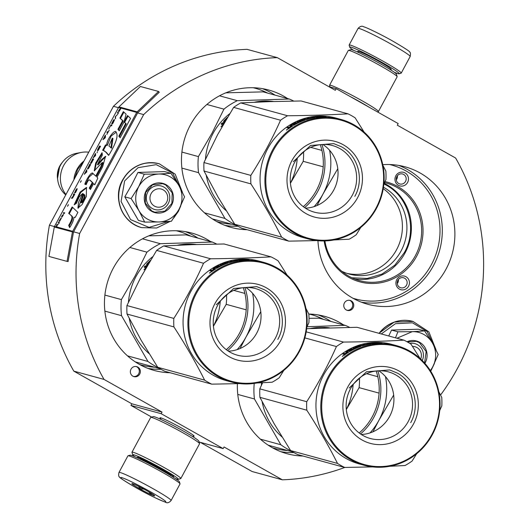 <?xml version="1.0" encoding="UTF-8"?>
<svg xmlns="http://www.w3.org/2000/svg" width="529" height="529" viewBox="0 0 529 529"><rect width="100%" height="100%" fill="white"/><g stroke="black" fill="none" stroke-linecap="round" stroke-linejoin="round"><path stroke-width="0.79" d="M399.243 276.945A7.029 6.745 -74.7 0 1 408.573 286.222A7.029 6.745 -74.7 0 1 396.856 286.599A7.029 6.745 -74.7 0 1 399.243 276.945M399.646 278.38A5.178 4.966 -74.7 0 1 406.517 285.21A5.178 4.966 -74.7 0 1 397.233 283.537A5.178 4.966 -74.7 0 1 399.646 278.38M405.042 172.943A7.029 6.745 -74.7 0 1 407.608 182.432A7.029 6.745 -74.7 0 1 398.39 185.295A7.029 6.745 -74.7 0 1 395.824 175.8A7.029 6.745 -74.7 0 1 405.042 172.943M403.66 174.431A5.178 4.966 -74.7 0 1 399.845 183.973A5.178 4.966 -74.7 0 1 396.618 177.089A5.178 4.966 -74.7 0 1 403.66 174.431M344.796 467.444A211.805 203.182 105.3 0 1 282.36 479.816L252.135 471.531L200.273 442.33M130.947 405.419L161.166 413.698L162.046 412.078L131.82 403.792L130.947 405.419L151.691 417.097M131.82 403.792L73.815 371.133L104.034 379.419L162.046 412.078M67.038 261.386L72.44 231.986A2.222 2.129 -74.7 0 1 72.678 231.305L136.694 112.412A2.222 2.129 -74.7 0 1 137.123 111.844L158.535 91.457L140.403 86.492L118.992 106.878A2.222 2.129 105.3 0 0 118.562 107.447L54.547 226.339A2.222 2.129 105.3 0 0 54.308 227.014L48.906 256.413L67.038 261.386L68.089 261.571L73.485 232.171A1.111 1.065 -74.7 0 1 73.604 231.828L137.626 112.935L143.67 114.595A211.805 203.182 105.3 0 1 277.295 57.635L247.076 49.349A211.805 203.182 105.3 0 0 113.444 106.309L49.428 225.202A211.805 203.182 105.3 0 0 73.815 371.133M328.846 86.657L336.179 88.667L398.178 123.574L397.305 125.201L455.621 158.032A211.805 203.182 105.3 0 1 440.545 395.044M282.36 479.816L224.038 446.979L223.165 448.605L199.083 442.006M161.166 413.698L223.165 448.605M160.618 418.604A19.388 1.276 28.3 0 1 160.062 417.765A19.388 1.276 28.3 0 1 182.333 428.457A19.388 1.276 28.3 0 1 194.13 436.108A19.388 1.276 28.3 0 1 193.125 436.108M73.604 231.828L79.648 233.487A211.805 203.182 105.3 0 0 104.034 379.419M49.428 225.202L54.434 226.577M143.67 114.595L79.648 233.487M113.444 106.309L118.436 107.678M277.295 57.635L335.307 90.294L336.179 88.667M347.057 273.4A46.982 45.071 -74.7 0 0 396.578 249.695A46.982 45.071 105.3 0 0 383.234 188.661M351.196 300.856A5.178 4.966 105.3 0 0 344.148 303.52A5.178 4.966 105.3 0 0 347.374 310.404A5.178 4.966 105.3 0 0 351.196 300.856M137.798 367.08A5.178 4.966 105.3 0 0 130.749 369.738A5.178 4.966 105.3 0 0 133.976 376.628A5.178 4.966 105.3 0 0 137.798 367.08M382.778 164.704A71.217 68.32 -74.7 0 1 405.201 166.847A71.217 68.32 -74.7 0 1 446.046 269.122A71.217 68.32 -74.7 0 1 367.543 304.208A71.217 68.32 -74.7 0 1 317.942 240.715M308.817 314.041A71.217 68.32 -74.7 0 1 324.694 316.362A71.217 68.32 -74.7 0 1 343.506 324.879M303.064 456.044A71.217 68.32 -74.7 0 1 287.042 453.723A71.217 68.32 -74.7 0 1 237.395 383.677M170.173 372.753A71.217 68.32 -74.7 0 1 154.144 370.432A71.217 68.32 -74.7 0 1 113.299 268.15A71.217 68.32 -74.7 0 1 191.802 233.064A71.217 68.32 -74.7 0 1 210.608 241.588M247.175 229.738A71.217 68.32 -74.7 0 1 231.147 227.417A71.217 68.32 -74.7 0 1 190.308 125.135A71.217 68.32 -74.7 0 1 268.805 90.049A71.217 68.32 -74.7 0 1 287.617 98.573M341.741 271.232A46.982 45.071 -74.7 0 0 349.292 274.082A46.982 45.071 -74.7 0 0 401.088 250.931A46.982 45.071 105.3 0 0 383.465 187.22M346.879 310.239A5.178 4.966 105.3 0 0 349.603 300.307M133.48 376.456A5.178 4.966 105.3 0 0 136.204 366.524M354.542 278.942A50.592 48.536 -74.7 0 0 405.088 252.902A50.592 48.536 105.3 0 0 384.226 183.325M324.918 240.94A50.592 48.536 105.3 0 0 359.601 280.648A50.592 48.536 105.3 0 0 415.364 255.719A50.592 48.536 105.3 0 0 386.349 183.06A50.592 48.536 105.3 0 0 384.557 182.611M324.125 240.959A51.703 49.6 105.3 0 0 364.388 282.85A51.703 49.6 105.3 0 0 416.601 256.327A51.703 49.6 105.3 0 0 385.019 181.586M396.281 179.814A5.178 4.966 105.3 0 0 397.391 175.747M398.357 279.537A5.178 4.966 -74.7 0 1 397.246 283.604M383.942 183.947L386.15 185.11C408.838 197.099 417.573 229.427 404.374 252.551L394.813 265.155L381.984 274.088L367.172 278.446L351.891 277.778M171.085 500.527L180.012 483.949A29.598 1.951 -151.7 0 0 180.019 483.804L179.417 481.807A28.116 1.851 -151.7 0 0 162.31 470.717A28.116 1.851 -151.7 0 0 130.008 455.204L128.011 455.8A29.598 1.951 -151.7 0 0 127.892 455.886L118.972 472.463C118.43 475.168 118.602 476.642 119.481 476.894C118.608 477.138 124.17 480.768 136.165 487.784C146.87 493.907 156.558 498.688 165.24 502.127C167.171 503.344 169.121 502.808 171.085 500.527A29.598 1.951 -151.7 0 0 153.086 488.703A29.598 1.951 -151.7 0 0 118.972 472.463M180.019 483.804A29.598 1.951 -151.7 0 0 162.013 472.126A29.598 1.951 -151.7 0 0 128.011 455.8M150.329 491.679C136.733 484.141 127.152 479.426 121.577 477.528C118.582 477.072 123.462 480.504 136.224 487.811C149.826 495.342 159.408 500.064 164.975 501.961C167.977 502.411 163.091 498.986 150.329 491.679M146.804 490.707A12.947 0.853 -151.7 0 0 131.933 483.566A12.947 0.853 -151.7 0 0 139.755 488.776A12.947 0.853 -151.7 0 0 154.68 495.818A12.947 0.853 -151.7 0 0 146.804 490.707M132.607 483.685L133.096 483.856M138.552 486.33L139.854 488.67L144.007 489.166M148.702 491.798L150.897 494.384L151.902 493.722M139.854 488.67L140.562 487.348M150.897 494.384L151.413 493.418M353.696 50.394A28.116 1.851 28.3 0 1 349.709 47.18A28.116 1.851 28.3 0 1 382.123 62.475A28.116 1.851 28.3 0 1 399.117 73.782A28.116 1.851 28.3 0 1 398.026 73.637A28.116 1.851 28.3 0 1 394.237 72.228M349.709 47.18L349.107 45.19A29.598 1.951 28.3 0 1 349.114 45.044A29.598 1.951 28.3 0 1 383.227 61.285A29.598 1.951 28.3 0 1 401.227 73.108A29.598 1.951 28.3 0 1 401.114 73.187L399.117 73.782M134.888 456.765A25.895 1.706 28.3 0 1 132.726 454.841A25.895 1.706 28.3 0 1 162.582 468.925A25.895 1.706 28.3 0 1 178.227 479.34A25.895 1.706 28.3 0 1 177.228 479.208A25.895 1.706 28.3 0 1 175.43 478.593M132.726 454.841L131.972 452.348A27.746 1.832 28.3 0 1 131.972 452.209A27.746 1.832 28.3 0 1 163.957 467.438A27.746 1.832 28.3 0 1 180.832 478.52A27.746 1.832 28.3 0 1 180.726 478.6L178.227 479.34M138.439 458.345A20.532 1.356 28.3 0 1 137.533 457.201A20.532 1.356 28.3 0 1 161.12 468.522A20.532 1.356 28.3 0 1 173.611 476.622A20.532 1.356 28.3 0 1 172.732 476.675A20.532 1.356 28.3 0 1 172.156 476.497M131.972 452.209L150.699 417.434A27.746 1.832 28.3 0 1 150.811 417.355A27.746 1.832 28.3 0 1 182.684 432.656A27.746 1.832 28.3 0 1 199.565 443.606A27.746 1.832 28.3 0 1 199.559 443.738L180.832 478.52M150.811 417.355L153.304 416.614A25.895 1.706 28.3 0 1 183.06 430.897A25.895 1.706 28.3 0 1 198.811 441.113L199.565 443.606M349.768 96.318A25.895 1.706 28.3 0 1 360.17 101.958A25.895 1.706 28.3 0 1 369.097 107.202M330.043 86.987L329.56 85.381A27.746 1.832 28.3 0 1 329.56 85.248A27.746 1.832 28.3 0 1 361.552 100.477A27.746 1.832 28.3 0 1 378.427 111.559A27.746 1.832 28.3 0 1 378.314 111.632L377.435 111.897M329.56 85.248L348.287 50.473A27.746 1.832 28.3 0 1 348.399 50.394A27.746 1.832 28.3 0 1 380.278 65.695A27.746 1.832 28.3 0 1 397.153 76.645A27.746 1.832 28.3 0 1 397.153 76.778L378.427 111.559M348.399 50.394L350.899 49.647A25.895 1.706 28.3 0 1 380.649 63.93A25.895 1.706 28.3 0 1 396.4 74.153L397.153 76.645M412.475 346.409A9.251 8.874 -74.7 0 1 420.694 359.039M151.102 193.634A9.251 8.874 105.3 0 0 154.481 206.118A9.251 8.874 105.3 0 0 166.602 202.356A9.251 8.874 -74.7 0 0 163.23 189.871A9.251 8.874 -74.7 0 0 151.102 193.634M84.005 160.988A25.895 24.843 -74.7 0 0 77.016 169.293A25.895 24.843 105.3 0 0 73.895 179.767M57.522 178.537L59.724 166.126L61.767 163.058A19.401 18.614 -74.7 0 0 59.731 166.126A19.401 18.614 -74.7 0 0 57.522 178.537L57.793 180.422A23.626 22.668 105.3 0 1 60.485 165.306A23.626 22.668 -74.7 0 1 62.964 161.57A23.626 22.668 -74.7 0 1 76.837 153.245L81.545 152.398A25.895 24.843 -74.7 0 0 63.619 165.617A25.895 24.843 105.3 0 0 65.953 194.513M81.545 152.398A25.895 24.843 -74.7 0 1 88.746 152.187M57.793 180.422A23.626 22.668 105.3 0 0 65.484 194.659L65.748 194.89M423.874 334.5A24.05 23.071 105.3 0 0 412.276 331.657L424.622 330.956L432.279 342.759A24.05 23.071 105.3 0 0 423.874 334.5M409.869 343.42A12.207 11.711 -74.7 0 1 414.921 343.632A12.207 11.711 -74.7 0 1 417.467 344.683A12.207 11.711 -74.7 0 1 422.241 360.533M381.297 333.944L395.421 323.695L412.494 322.816L427.141 331.59L434.759 347.262M406.993 341.741A15.169 14.554 -74.7 0 1 419.676 342.303A15.169 14.554 -74.7 0 1 424.886 363.35M424.622 330.956L418.307 329.223L391.586 330.076L388.709 335.981M396.929 338.236L412.276 331.657L397.901 331.809L395.487 337.839M432.279 342.759L432.57 343.255A24.05 23.071 -74.7 0 1 432.788 366.716L432.51 367.225A24.05 23.071 -74.7 0 1 430.302 370.551M391.586 330.076L397.901 331.809M432.57 343.255L438.204 354.496L432.788 366.716M432.51 367.225L430.461 370.796M407.323 341.926L416.31 341.331L419.398 342.6L426.176 351.567L424.569 362.993M170.232 176.865A24.05 23.071 105.3 0 0 158.634 174.028L170.979 173.32L178.637 185.124A24.05 23.071 105.3 0 0 170.232 176.865M163.825 187.048A12.207 11.711 -74.7 0 1 168.883 202.23A12.207 11.711 -74.7 0 1 154.818 209.55A12.207 11.711 -74.7 0 1 152.273 208.499A12.207 11.711 -74.7 0 1 147.207 193.316A12.207 11.711 -74.7 0 1 161.279 185.996A12.207 11.711 -74.7 0 1 163.825 187.048M168.414 221.492L149.046 227.404L130.59 219.614L121.068 201.503L124.619 180.951L138.049 167.68L156.234 164.658L172.566 172.983L181.116 189.627M166.027 184.667A15.169 14.554 -74.7 0 1 171.561 205.153A15.169 14.554 -74.7 0 1 151.678 211.322A15.169 14.554 -74.7 0 1 146.143 190.837A15.169 14.554 -74.7 0 1 166.027 184.667M170.979 173.32L164.658 171.594L137.943 172.441L131.741 184.74L124.804 196.841L138.393 220.381L144.708 222.107L138.929 210.621C134.736 202.766 134.657 194.771 138.704 186.651C143.253 178.815 149.892 174.603 158.634 174.028L144.258 174.173L138.704 186.651L131.119 198.567L124.804 196.841M131.119 198.567L138.929 210.621A24.05 23.071 105.3 0 0 158.799 221.968L159.361 221.955A24.05 23.071 -74.7 0 0 178.862 209.596L179.139 209.081A24.05 23.071 -74.7 0 0 178.921 185.619L178.637 185.124M137.943 172.441L144.258 174.173M178.921 185.619L184.555 196.861L179.139 209.081M178.862 209.596L171.422 221.254L159.361 221.955M158.799 221.968L144.708 222.107M165.756 184.965L172.223 192.887L171.892 203.374L164.922 211.131L154.838 212.235L151.75 210.965L145.283 203.05L145.62 192.563L152.583 184.806L162.667 183.695L165.756 184.965M268.216 445.193A68.439 65.656 105.3 0 0 268.249 445.206L292.835 451.945M260.38 439.149L280.846 444.757A68.439 65.656 105.3 0 0 291.32 451.019M376.165 370.994A55.492 53.237 -74.7 0 1 372.31 416.687A55.492 53.237 -74.7 0 1 359.178 432.973M261.61 382.771A61.966 59.446 105.3 0 0 261.339 385.515M262.159 401.742A61.966 59.446 105.3 0 0 282.023 436.934M310.404 328.516A61.966 59.446 -74.7 0 1 329.468 327.815M346.31 409.572L359.112 387.645L379.088 393.12M309.009 318.339L319.033 318.174L345.153 325.335A68.439 65.656 -74.7 0 1 349.636 327.385M345.153 325.335L307.032 326.75M366.63 373.666L377.799 376.727M353.134 384.609A62.891 60.332 -74.7 0 1 346.303 409.519M359.469 378.043A68.439 65.656 -74.7 0 1 359.112 387.645M254.237 383.426A68.439 65.656 105.3 0 0 254.442 398.978L280.846 444.757M237.766 394.409L254.442 398.978M420 358.404L411.033 344.161A70.291 67.434 105.3 0 0 407.522 342.038A70.291 67.434 -74.7 0 0 403.891 340.14C385.291 341.205 365.155 341.853 343.48 342.071A70.291 67.434 -74.7 0 0 336.424 346.541C328.059 365.354 318.16 383.737 306.721 401.703L259.832 388.848A70.291 67.434 -74.7 0 0 259.911 397.339L306.8 410.193A70.291 67.434 -74.7 0 1 306.721 401.703M337.509 463.424A70.291 67.434 -74.7 0 0 341.02 465.553A70.291 67.434 105.3 0 0 344.65 467.444L297.761 454.59A70.291 67.434 -74.7 0 1 294.131 452.698A70.291 67.434 -74.7 0 1 290.619 450.576L337.509 463.424C328.813 446.106 318.577 428.358 306.8 410.193M259.911 397.339L274.101 423.636L290.619 450.576M363.006 435.512A34.517 33.115 -74.7 0 1 348.697 392.578A34.517 33.115 -74.7 0 1 388.465 371.894A34.517 33.115 -74.7 0 1 395.666 374.856A34.517 33.115 105.3 0 1 409.982 417.791A34.517 33.115 105.3 0 1 370.207 438.475A34.517 33.115 105.3 0 1 363.006 435.512M361.3 434.474A34.517 33.115 105.3 0 0 392.657 408.838A34.517 33.115 105.3 0 0 378.757 370.783M362.061 439.989A39.219 37.619 105.3 0 0 413.473 424.033A39.219 37.619 105.3 0 0 399.164 371.08A39.219 37.619 105.3 0 0 347.758 387.036A39.219 37.619 105.3 0 0 362.061 439.989M351.653 459.324A61.225 58.739 -74.7 0 1 329.309 376.648A61.225 58.739 -74.7 0 1 409.578 351.739A61.225 58.739 105.3 0 1 431.915 434.421A61.225 58.739 105.3 0 1 351.653 459.324M370.029 432.914A62.891 60.332 105.3 0 0 378.916 420.291L393.675 395.024M372.952 431.809L378.916 420.291A62.891 60.332 105.3 0 0 385.469 376.588M344.65 467.444L372.647 466.902M389.82 466.28L405.055 465.52A70.291 67.434 105.3 0 0 412.117 461.043L416.647 453.75M439.731 410.471L441.821 405.882A70.291 67.434 105.3 0 0 441.741 397.391L438.799 391.665M306.668 328.694L357.002 327.286L403.891 340.14M262.629 382.718L259.832 388.848M360.507 433.945A56.788 54.48 105.3 0 0 377.812 370.836M304.856 337.892L336.424 346.541M364.031 465.242L359.198 463.913A61.966 59.446 105.3 0 1 346.264 458.597A61.966 59.446 -74.7 0 1 320.567 381.521A61.966 59.446 -74.7 0 1 391.963 344.392L396.796 345.715A61.966 59.446 -74.7 0 1 409.73 351.038A61.966 59.446 105.3 0 1 435.42 428.113A61.966 59.446 105.3 0 1 364.031 465.242A61.966 59.446 105.3 0 1 351.097 459.919A61.966 59.446 -74.7 0 1 325.408 382.844A61.966 59.446 -74.7 0 1 396.796 345.715M306.198 331.848L343.48 342.071M373.216 343.076L370.531 343.4L371.814 343.751L372.542 343.381A61.966 59.446 -74.7 0 1 379.703 342.997L380.404 342.858A61.966 59.446 -74.7 0 0 373.216 343.076L373.229 343.308M360.652 346.462L361.023 346.237L360.652 346.462A61.966 59.446 -74.7 0 0 349.616 351.626L349.239 351.527A61.966 59.446 -74.7 0 1 351.818 350.066L351.646 349.861A61.966 59.446 -74.7 0 0 349.444 351.084L349.074 350.978A61.966 59.446 -74.7 0 1 351.269 349.755L350.582 349.729A61.966 59.446 -74.7 0 0 347.236 351.653L348.657 352.215A61.966 59.446 -74.7 0 0 345.384 354.404L344.161 354.536M344.187 354.556L344.67 353.974L345.067 354.582L344.591 355.157M344.67 353.974L342.918 354.205A61.966 59.446 -74.7 0 1 344.068 353.385L344.458 353.994L343.876 354.41M345.807 353.901L345.166 354.192L344.782 353.577L346.733 352.757M346.588 352.512L345.88 352.314L346.211 351.957A61.966 59.446 -74.7 0 1 351.17 349.12L351.831 348.909L352.129 349.57L351.474 349.781A61.225 58.739 -74.7 0 0 351.322 349.861M345.88 352.314L346.211 351.957L346.521 352.493M346.614 352.559A61.225 58.739 -74.7 0 1 347.302 352.129M351.831 348.909L353.286 349.305L354.602 348.948M354.093 349.2L353.716 349.094M354.503 348.717L352.896 348.274L354.119 347.718L354.384 348.393L355.27 348.637M354.119 347.718L355.819 348.386M355.726 348.161A61.966 59.446 -74.7 0 1 359.31 346.707L359.383 346.918M355.561 347.56L355.415 347.156L355.052 347.421L356.652 347.5A61.966 59.446 -74.7 0 1 358.94 346.601L359.31 346.707M356.083 347.672A61.225 58.739 -74.7 0 1 356.91 347.341M355.415 347.156A61.966 59.446 -74.7 0 1 360.626 345.272L360.718 345.609M363.76 345.053L363.721 344.862A61.966 59.446 -74.7 0 0 362.028 345.344L362.18 345.92M364.845 345.166L364.289 345.014L364.137 344.3L362.854 344.624L363.721 344.862M369.116 344.194L369.09 344.029A61.966 59.446 -74.7 0 0 365.751 344.736L365.79 344.921M370.842 343.863L369.004 343.328L367.688 343.546L368.554 343.784A61.966 59.446 -74.7 0 0 365.532 344.412L365.903 344.511A61.966 59.446 -74.7 0 1 368.931 343.89L369.09 344.029M369.004 343.328L369.083 343.929M357.313 347.229L356.744 346.872A61.966 59.446 -74.7 0 1 360.269 345.602L362.616 345.814A61.966 59.446 -74.7 0 1 370.439 343.962M360.394 346.065L360.467 346.31A61.225 58.739 -74.7 0 0 359.66 346.574M356.797 347.024L356.923 347.388M357.234 347.011A61.966 59.446 -74.7 0 1 359.535 346.151L359.727 346.793M359.535 346.151L361.036 346.277M347.103 351.785L348.069 352.585M362.98 345.483L364.091 344.968A61.966 59.446 -74.7 0 0 362.398 345.444L363.033 345.682M362.398 345.444L362.504 345.847M345.867 353.696A61.966 59.446 -74.7 0 1 347.335 352.717L346.958 352.612A61.966 59.446 -74.7 0 0 345.311 353.722L346.026 353.947M345.311 353.722L345.629 354.225M360.97 346.323L360.467 346.31M353.98 348.578L354.384 348.393M352.916 349.788L352.129 349.57M345.166 354.192L344.729 354.066M343.876 355.257L342.316 356.434L343.916 355.316M344.782 353.577L344.068 353.385M360.626 345.272L362.028 345.344M365.751 344.736L364.137 344.3M380.708 342.871L381.998 343.222L379.227 343.189A61.966 59.446 -74.7 0 0 372.105 343.711L372.753 343.387A61.966 59.446 -74.7 0 1 379.921 343.023L380.708 342.871L380.682 343.255M343.09 355.68L342.574 356.083L343.09 355.68M349.166 388.021L366.531 371.768L389.648 369.93L397.312 373.084C413.989 381.898 420.41 405.67 410.709 422.671M212.327 218.887A68.439 65.656 105.3 0 0 212.36 218.9L236.946 225.638M204.492 212.837L224.957 218.451A68.439 65.656 105.3 0 0 235.431 224.713M320.276 144.688A55.492 53.237 -74.7 0 1 316.421 190.38A55.492 53.237 -74.7 0 1 303.289 206.667M229.698 113.715A61.966 59.446 -74.7 0 0 212.962 133.586A61.966 59.446 105.3 0 0 205.45 159.209M206.27 175.436A61.966 59.446 105.3 0 0 226.134 210.628M222.954 124.857L223.284 124.117L222.749 123.641L222.392 124.375M222.749 123.641L221.955 124.262L221.148 124.044A61.966 59.446 105.3 0 1 222.061 122.94L222.59 123.422L221.684 124.513M222.59 123.422L223.959 123.33M222.061 122.94L223.569 122.966M227.549 117.259A61.966 59.446 105.3 0 0 223.787 120.996L223.542 121.472L224.501 121.908M224.256 121.67L223.317 122.728M223.787 120.996L224.296 121.505A61.225 58.739 105.3 0 1 224.818 120.943M226.934 118.278A61.966 59.446 105.3 0 0 224.686 120.533L225.175 121.247M224.594 120.711L225.361 120.923M224.448 122.49A61.966 59.446 105.3 0 0 223.82 123.211L223.827 123.561M223.615 123.369L223.298 123.283A61.966 59.446 105.3 0 1 224.627 121.769L224.832 121.829M223.298 123.283L223.747 123.693M224.058 121.974L224.296 121.505M222.418 124.388L223.509 124.123M222.306 125.307L221.082 126.841L222.292 125.294M254.515 102.209A61.966 59.446 -74.7 0 1 273.579 101.508M290.421 183.259L303.223 161.332L323.199 166.807M225.777 92.84L263.144 91.867L289.264 99.022A68.439 65.656 -74.7 0 1 293.747 101.079M206.885 104.478L223.946 109.153A68.439 65.656 -74.7 0 1 237.309 100.682L219.509 95.802M289.264 99.022L237.309 100.682M310.741 147.353L321.91 150.415M297.245 158.303A62.891 60.332 -74.7 0 1 290.414 183.206M303.58 151.73A68.439 65.656 -74.7 0 1 303.223 161.332M223.946 109.153L212.043 133.11L198.401 156.591A68.439 65.656 105.3 0 0 198.547 172.672L224.957 218.451M181.877 168.096L198.547 172.672M181.903 152.068L198.401 156.591M222.094 125.783L221.221 126.365L222.134 125.816M364.111 132.098L355.144 117.855A70.291 67.434 105.3 0 0 351.633 115.725A70.291 67.434 -74.7 0 0 348.003 113.834C329.402 114.899 309.267 115.54 287.591 115.758A70.291 67.434 -74.7 0 0 280.535 120.235C272.171 139.041 262.272 157.43 250.832 175.397L203.943 162.542A70.291 67.434 -74.7 0 0 204.022 171.032L250.911 183.887A70.291 67.434 -74.7 0 1 250.832 175.397M281.62 237.118A70.291 67.434 -74.7 0 0 285.131 239.24A70.291 67.434 105.3 0 0 288.761 241.138L241.872 228.283A70.291 67.434 -74.7 0 1 238.235 226.386A70.291 67.434 -74.7 0 1 234.731 224.263L281.62 237.118C272.918 219.793 262.682 202.052 250.911 183.887M204.022 171.032L218.213 197.33L234.731 224.263M307.118 209.2A34.517 33.115 -74.7 0 1 292.802 166.265A34.517 33.115 -74.7 0 1 332.576 145.581A34.517 33.115 -74.7 0 1 339.777 148.55A34.517 33.115 105.3 0 1 354.086 191.478A34.517 33.115 105.3 0 1 314.319 212.162A34.517 33.115 105.3 0 1 307.118 209.2M305.412 208.168A34.517 33.115 105.3 0 0 336.768 182.525A34.517 33.115 105.3 0 0 322.869 144.477M306.172 213.676A39.219 37.619 105.3 0 0 357.584 197.727A39.219 37.619 105.3 0 0 343.275 144.774A39.219 37.619 105.3 0 0 291.869 160.723A39.219 37.619 105.3 0 0 306.172 213.676M295.764 233.018A61.225 58.739 -74.7 0 1 273.42 150.342A61.225 58.739 -74.7 0 1 353.689 125.433A61.225 58.739 105.3 0 1 376.026 208.109A61.225 58.739 105.3 0 1 295.764 233.018M314.14 206.601A62.891 60.332 105.3 0 0 323.027 193.984L337.786 168.711M317.063 205.497L323.027 193.984A62.891 60.332 105.3 0 0 329.58 150.276M288.761 241.138L316.759 240.596M333.931 239.968L349.166 239.207A70.291 67.434 105.3 0 0 356.229 234.737L360.758 227.444M383.842 184.158L385.932 179.576A70.291 67.434 105.3 0 0 385.853 171.085L382.91 165.352M203.943 162.542L217.631 134.644L233.639 107.38A70.291 67.434 -74.7 0 1 240.702 102.91L269.744 101.621L301.113 100.979L348.003 113.834M304.618 207.639A56.788 54.48 105.3 0 0 321.923 144.529M233.639 107.38L280.535 120.235M308.142 238.929L303.309 237.607A61.966 59.446 105.3 0 1 290.375 232.284A61.966 59.446 -74.7 0 1 264.679 155.209A61.966 59.446 -74.7 0 1 336.074 118.079L340.907 119.409A61.966 59.446 -74.7 0 1 353.841 124.725A61.966 59.446 105.3 0 1 379.531 201.8A61.966 59.446 105.3 0 1 308.142 238.929A61.966 59.446 105.3 0 1 295.208 233.613A61.966 59.446 -74.7 0 1 269.519 156.538A61.966 59.446 -74.7 0 1 340.907 119.409M240.702 102.91L287.591 115.758M317.327 116.77L314.643 117.088L315.925 117.438L316.653 117.074A61.966 59.446 -74.7 0 1 323.814 116.691L324.515 116.552A61.966 59.446 -74.7 0 0 317.327 116.77L317.34 116.995M304.764 120.149L305.134 119.924L304.764 120.149A61.966 59.446 -74.7 0 0 293.727 125.32L293.35 125.214A61.966 59.446 -74.7 0 1 295.929 123.76L295.751 123.555A61.966 59.446 -74.7 0 0 293.555 124.771L293.185 124.672A61.966 59.446 -74.7 0 1 295.38 123.449L294.693 123.416A61.966 59.446 -74.7 0 0 291.347 125.34L292.768 125.902A61.966 59.446 -74.7 0 0 289.495 128.097L288.272 128.223M288.298 128.249L288.781 127.668L289.178 128.276L288.702 128.845M288.781 127.668L287.029 127.899A61.966 59.446 -74.7 0 1 288.179 127.079L288.57 127.687L287.988 128.104M289.918 127.595L289.277 127.879L288.894 127.271L290.844 126.451M290.699 126.2L289.985 126.008L290.322 125.651A61.966 59.446 -74.7 0 1 295.281 122.814L295.942 122.602L296.24 123.264L295.585 123.475A61.225 58.739 -74.7 0 0 295.433 123.555M289.985 126.008L290.322 125.651L290.633 126.186M290.725 126.252A61.225 58.739 -74.7 0 1 291.413 125.823M295.942 122.602L297.397 122.999L298.713 122.642M298.204 122.887L297.827 122.788M298.614 122.411L297.007 121.968L298.23 121.406L298.495 122.087L299.381 122.325M298.23 121.406L299.93 122.08M299.837 121.849A61.966 59.446 -74.7 0 1 303.421 120.394L303.494 120.612M299.672 121.247L299.526 120.85L299.163 121.108L300.088 121.366L300.763 121.187A61.966 59.446 -74.7 0 1 303.051 120.295L303.421 120.394M300.194 121.366A61.225 58.739 -74.7 0 1 301.021 121.035M299.526 120.85A61.966 59.446 -74.7 0 1 304.737 118.959L304.83 119.296M307.871 118.747L307.832 118.556A61.966 59.446 -74.7 0 0 306.139 119.032L306.291 119.614M308.956 118.86L308.4 118.708L308.248 117.987L306.965 118.317L307.832 118.556M313.228 117.888L313.201 117.716A61.966 59.446 -74.7 0 0 309.862 118.43L309.901 118.615M314.953 117.55L313.115 117.021L311.799 117.24L312.665 117.478A61.966 59.446 -74.7 0 0 309.644 118.099L310.014 118.205A61.966 59.446 -74.7 0 1 313.042 117.577L313.512 117.835M313.115 117.021L313.194 117.617M301.424 120.916L300.856 120.566A61.966 59.446 -74.7 0 1 304.373 119.296L306.727 119.501A61.966 59.446 -74.7 0 1 314.55 117.65M304.506 119.752L304.578 119.997A61.225 58.739 -74.7 0 0 303.772 120.268M300.908 120.711L301.034 121.075M301.345 120.698A61.966 59.446 -74.7 0 1 303.646 119.845L303.838 120.48M303.646 119.845L305.147 119.964M291.214 125.479L292.18 126.272M307.091 119.177L308.202 118.655A61.966 59.446 -74.7 0 0 306.509 119.137L307.144 119.375M306.509 119.137L306.615 119.534M289.978 127.39A61.966 59.446 -74.7 0 1 291.446 126.405L291.069 126.305A61.966 59.446 -74.7 0 0 289.423 127.416L290.137 127.641M289.423 127.416L289.74 127.919M305.074 120.017L304.578 119.997M298.091 122.265L298.495 122.087M297.027 123.482L296.24 123.264M289.277 127.879L288.841 127.76M286.454 130.147L287.988 128.95L286.427 130.127M288.894 127.271L288.179 127.079M304.737 118.959L306.139 119.032M309.862 118.43L308.248 117.987M324.819 116.559L326.109 116.916L323.338 116.883A61.966 59.446 -74.7 0 0 316.216 117.398L316.864 117.074A61.966 59.446 -74.7 0 1 324.032 116.711L324.819 116.559L324.793 116.942M287.201 129.367L286.685 129.77L287.201 129.367M293.278 161.715L310.635 145.462L333.759 143.624L341.423 146.771C358.1 155.592 364.521 179.357 354.82 196.365M135.325 361.902A68.439 65.656 105.3 0 0 135.358 361.915L159.937 368.653M127.489 355.852L147.955 361.466A68.439 65.656 105.3 0 0 158.422 367.728M243.274 287.697A55.492 53.237 -74.7 0 1 239.419 333.396A55.492 53.237 -74.7 0 1 226.28 349.682M152.689 256.73A61.966 59.446 -74.7 0 0 135.96 276.601A61.966 59.446 105.3 0 0 128.448 302.224M129.268 318.451A61.966 59.446 105.3 0 0 149.132 353.643M145.951 267.872L146.282 267.132L145.746 266.656L145.389 267.39M145.746 266.656L144.946 267.277L144.139 267.059A61.966 59.446 105.3 0 1 145.058 265.955L145.587 266.437L144.681 267.522M145.587 266.437L146.95 266.345M145.058 265.955L146.566 265.981M150.54 260.275A61.966 59.446 105.3 0 0 146.778 264.011L146.54 264.487L147.498 264.923M147.247 264.685L146.308 265.743M146.778 264.011L147.287 264.513A61.225 58.739 105.3 0 1 147.816 263.958M149.925 261.293A61.966 59.446 105.3 0 0 147.684 263.548L148.173 264.262M147.591 263.726L148.358 263.938M147.439 265.505A61.966 59.446 105.3 0 0 146.817 266.226L146.817 266.576M146.606 266.385L146.295 266.299A61.966 59.446 105.3 0 1 147.624 264.784L147.829 264.844M146.295 266.299L146.745 266.702M147.049 264.989L147.287 264.513M145.409 267.403L146.507 267.138M145.263 268.289L144.073 269.856L145.303 268.322M177.506 245.225A61.966 59.446 -74.7 0 1 196.57 244.524M213.418 326.274L226.22 304.347L246.19 309.822M148.768 235.855L186.142 234.883L212.255 242.037A68.439 65.656 -74.7 0 1 216.745 244.087M129.876 247.493L146.936 252.168A68.439 65.656 -74.7 0 1 160.307 243.697L142.506 238.817M212.255 242.037L160.307 243.697M233.739 290.368L244.901 293.43M220.236 301.312A62.891 60.332 -74.7 0 1 213.412 326.221M226.571 294.746A68.439 65.656 -74.7 0 1 226.22 304.347M146.936 252.168L135.04 276.125L121.392 299.606A68.439 65.656 105.3 0 0 121.544 315.687L147.955 361.466M104.868 311.112L121.544 315.687M104.901 295.083L121.392 299.606M145.091 268.798L144.219 269.38L145.131 268.831M287.102 275.113L278.135 260.863A70.291 67.434 105.3 0 0 274.63 258.741A70.291 67.434 -74.7 0 0 270.993 256.849C252.399 257.914 232.257 258.555 210.588 258.774A70.291 67.434 -74.7 0 0 203.526 263.25C195.161 282.056 185.262 300.446 173.829 318.412L126.934 305.557A70.291 67.434 -74.7 0 0 127.013 314.047L173.909 326.902A70.291 67.434 -74.7 0 1 173.829 318.412M204.617 380.133A70.291 67.434 -74.7 0 0 208.122 382.255A70.291 67.434 105.3 0 0 211.752 384.153L164.863 371.298A70.291 67.434 -74.7 0 1 161.233 369.401A70.291 67.434 -74.7 0 1 157.721 367.278L204.617 380.133C195.915 362.808 185.679 345.067 173.909 326.902M127.013 314.047L141.21 340.345L157.721 367.278M230.115 352.215A34.517 33.115 -74.7 0 1 215.799 309.28A34.517 33.115 -74.7 0 1 255.567 288.596A34.517 33.115 -74.7 0 1 262.774 291.558A34.517 33.115 105.3 0 1 277.084 334.493A34.517 33.115 105.3 0 1 237.316 355.177A34.517 33.115 105.3 0 1 230.115 352.215M228.402 351.183A34.517 33.115 105.3 0 0 259.765 325.54A34.517 33.115 105.3 0 0 245.866 287.492M229.169 356.691A39.219 37.619 105.3 0 0 280.582 340.742A39.219 37.619 105.3 0 0 266.272 287.783A39.219 37.619 105.3 0 0 214.86 303.739A39.219 37.619 105.3 0 0 229.169 356.691M218.755 376.033A61.225 58.739 -74.7 0 1 196.418 293.357A61.225 58.739 -74.7 0 1 276.687 268.448A61.225 58.739 105.3 0 1 299.024 351.124A61.225 58.739 105.3 0 1 218.755 376.033M237.137 349.616A62.891 60.332 105.3 0 0 246.018 336.999L260.777 311.726M240.06 348.512L246.018 336.999A62.891 60.332 105.3 0 0 252.578 293.291M211.752 384.153L239.749 383.611M256.929 382.983L272.164 382.222A70.291 67.434 105.3 0 0 279.226 377.752L283.749 370.452M306.833 327.173L308.923 322.591A70.291 67.434 105.3 0 0 308.843 314.1L305.907 308.367M126.934 305.557L140.621 277.659L156.637 250.396A70.291 67.434 -74.7 0 1 163.699 245.919L192.741 244.636L224.104 243.995L270.993 256.849M227.615 350.654A56.788 54.48 105.3 0 0 244.914 287.545M156.637 250.396L203.526 263.25M231.133 381.945L226.3 380.622A61.966 59.446 105.3 0 1 213.372 375.299A61.966 59.446 -74.7 0 1 187.676 298.224A61.966 59.446 -74.7 0 1 259.065 261.095L263.905 262.424A61.966 59.446 -74.7 0 1 276.832 267.74A61.966 59.446 105.3 0 1 302.528 344.815A61.966 59.446 105.3 0 1 231.133 381.945A61.966 59.446 105.3 0 1 218.206 376.628A61.966 59.446 -74.7 0 1 192.51 299.553A61.966 59.446 -74.7 0 1 263.905 262.424M163.699 245.919L210.588 258.774M240.318 259.785L237.64 260.103L238.916 260.453L239.644 260.089A61.966 59.446 -74.7 0 1 246.805 259.706L247.506 259.567A61.966 59.446 -74.7 0 0 240.318 259.785L240.331 260.01M227.754 263.164L228.125 262.939L227.754 263.164A61.966 59.446 -74.7 0 0 216.718 268.335L216.348 268.229A61.966 59.446 -74.7 0 1 218.927 266.775L218.748 266.563A61.966 59.446 -74.7 0 0 216.553 267.786L216.176 267.687A61.966 59.446 -74.7 0 1 218.378 266.464L217.69 266.431A61.966 59.446 -74.7 0 0 214.344 268.355L215.759 268.917A61.966 59.446 -74.7 0 0 212.486 271.106L211.263 271.238M211.289 271.265L211.779 270.683L212.169 271.291L211.693 271.86M211.779 270.683L210.02 270.914A61.966 59.446 -74.7 0 1 211.177 270.088L211.567 270.703L210.985 271.113M212.909 270.603L212.274 270.894L211.884 270.286L213.842 269.466M213.69 269.215L212.982 269.023L213.319 268.666A61.966 59.446 -74.7 0 1 218.279 265.829L218.94 265.618L219.237 266.279L218.576 266.49A61.225 58.739 -74.7 0 0 218.424 266.57M212.982 269.023L213.319 268.666L213.63 269.201M213.723 269.261A61.225 58.739 -74.7 0 1 214.404 268.838M218.94 265.618L220.395 266.014L221.711 265.657M221.195 265.902L220.824 265.803M221.611 265.426L219.998 264.983L221.221 264.421L221.492 265.102L222.378 265.34M221.221 264.421L222.927 265.095M222.835 264.864A61.966 59.446 -74.7 0 1 226.419 263.409L226.485 263.627M222.669 264.262L222.517 263.865L222.16 264.123L223.086 264.381L223.76 264.202A61.966 59.446 -74.7 0 1 226.042 263.31L226.419 263.409M223.185 264.381A61.225 58.739 -74.7 0 1 224.012 264.05M222.517 263.865A61.966 59.446 -74.7 0 1 227.734 261.974L227.827 262.311M230.869 261.762L230.823 261.571A61.966 59.446 -74.7 0 0 229.136 262.047L229.282 262.629M231.385 261.723L231.246 261.002L229.956 261.333L230.823 261.571M236.218 260.903L236.198 260.731A61.966 59.446 -74.7 0 0 232.859 261.445L232.892 261.63M237.944 260.566L236.113 260.03L234.797 260.255L235.663 260.493A61.966 59.446 -74.7 0 0 232.634 261.114L233.005 261.22A61.966 59.446 -74.7 0 1 236.033 260.592L236.509 260.843M236.113 260.03L236.185 260.632M224.422 263.931L223.846 263.581A61.966 59.446 -74.7 0 1 227.371 262.311L229.718 262.516A61.966 59.446 -74.7 0 1 237.547 260.665M227.503 262.768L227.569 263.012A61.225 58.739 -74.7 0 0 226.769 263.283M223.899 263.726L224.032 264.09M224.342 263.713A61.966 59.446 -74.7 0 1 226.637 262.86L226.835 263.495M226.637 262.86L228.138 262.979M214.212 268.494L215.177 269.287M230.082 262.192L231.199 261.67A61.966 59.446 -74.7 0 0 229.507 262.153L230.135 262.391M229.507 262.153L229.612 262.549M212.975 270.405A61.966 59.446 -74.7 0 1 214.437 269.42L214.066 269.321A61.966 59.446 -74.7 0 0 212.413 270.431L213.134 270.656M212.413 270.431L212.737 270.934M228.072 263.032L227.569 263.012M231.953 261.875L231.391 261.723M221.089 265.28L221.492 265.102M220.024 266.49L219.237 266.279M212.274 270.894L211.838 270.775M209.444 273.162L210.978 271.966L209.418 273.143M211.884 270.286L211.177 270.088M227.734 261.974L229.136 262.047M232.859 261.445L231.246 261.002M247.81 259.574L249.099 259.931L246.335 259.898A61.966 59.446 -74.7 0 0 239.207 260.413L239.862 260.089A61.966 59.446 -74.7 0 1 247.03 259.726L247.81 259.574L247.79 259.957M210.198 272.382L209.682 272.785L210.198 272.382M216.268 304.73L233.633 288.477L256.75 286.639L264.414 289.786C281.097 298.607 287.518 322.373 277.811 339.38M120.526 107.976L118.119 111.487L119.157 110.601L119.078 111.493L121.081 108.134A2.222 2.129 -74.7 0 1 121.511 107.566L120.506 107.288A2.222 2.129 105.3 0 0 120.07 107.856L120.638 108.042M121.564 107.519L120.744 107.559A1.851 1.772 105.3 0 0 120.427 107.949M120.976 108.101L119.316 110.905L120.652 108.015L136.694 112.412M71.329 215.746C72.718 216.969 71.838 220.17 68.691 225.361L69.636 227.602C72.248 223.615 73.71 220.157 74.007 217.24L75.27 217.353L77.862 212.347L72.142 206.932L68.677 213.366L71.951 216.097C73.346 217.313 72.466 220.52 69.312 225.711L69.927 227.179M74.159 204.816L76.355 203.387L79.218 196.841L82.656 193.521L78.497 202.468L77.942 208.109L82.121 204.551L86.366 196.424L86.452 187.451L80.11 192.093L74.159 204.816M85.506 184.409L89.163 176.944L93.018 173.585C92.072 170.741 86.432 178.809 84.832 184.224L86.227 184.608C87.391 181.421 88.508 179.853 89.593 179.913L92.304 182.505L89.275 188.132L90.419 189.488L93.573 183.642L94.777 184.773L97.819 178.081L96.986 177.301L102.626 166.82L105.529 156.313L101.694 159.586L97.448 164.539L102.375 155.03L102.044 152.696L95.683 163.091L94.261 170.755L102.355 162.456L100.993 166.37L95.775 176.058L92.734 173.373M90.142 180.204L92.925 182.855L89.897 188.483L90.545 189.256M103.71 150.56L105.727 152.048L108.663 155.4C115.97 143.491 118.489 135.821 116.215 132.389C115.454 128.104 106.739 139.193 106.679 145.045L105.502 144.939L102.639 150.269L104.808 151.109M116.215 132.389L115.818 132.144M119.237 130.868L124.037 121.948L126.094 114.191L123.363 111.632L119.904 118.06L122.622 120.638L117.941 129.334L119.237 130.868M130.544 118.37L127.515 115.527L124.057 121.961L125.651 123.508L118.833 136.178L120.129 137.719L130.544 118.37M118.635 112.67L117.63 112.399L117.259 113.08L118.271 113.351L118.635 112.67M117.782 114.264L115.302 116.711L115.335 118.807L115.679 116.294L117.782 114.264M113.378 122.437L114.502 119.62L113.471 120.248L111.883 123.204L112.055 124.163L113.378 122.437M111.54 125.849L111.91 125.168L110.898 124.89L108.703 128.977L110.66 125.604L111.54 125.849M103.32 138.968L102.95 139.649L104.94 138.109L105.43 137.203L105.397 135.107L103.32 138.968L103.618 139.14M97.415 150.256L97.746 150.739L98.123 150.448L100.536 146.288L99.531 146.011L97.574 149.773L97.706 150.725M97.448 151.697L97.052 152.762L97.448 151.697M95.584 155.486L95.551 153.39L93.111 157.933L95.584 155.486M90.664 162.608L90.519 163.481L91.213 163.282L93.626 159.123L92.621 158.845L90.869 162.727M87.728 168.057L87.583 168.93L88.277 168.731L90.69 164.572L89.685 164.294L87.933 168.176M81.241 180.746L80.388 182.34L81.34 180.799M64.703 212.837L63.698 212.559L63.328 213.24L64.34 213.518L64.703 212.837M59.618 220.176L58.924 221.42L59.691 221.234L61.443 217.935L59.975 220.659L61.139 217.855L59.717 220.229M106.785 134.445L109.219 130.16L108.134 131.952L107.235 131.701L106.865 132.382L107.764 132.634L106.785 134.445M84.303 174.286L86.776 171.839L86.749 169.743L84.303 174.286M62.521 215.105L61.496 216.645L62.647 215.792L62.058 217.062L63.526 214.338L62.448 215.733M74.424 192.953L76.573 189.375L76.864 189.845L75.462 192.715L77.26 188.78L75.945 189.851L74.516 193.006M73.359 194.612L73.809 194.738L72.771 196.669L71.402 198.249L72.447 197.363L72.149 198.322L72.625 197.932L74.734 194.209L73.723 193.931L73.359 194.612M68.34 204.71L67.487 206.297L68.433 204.763M58.435 222.325L58.13 222.894L59.142 223.172L59.446 222.603L58.435 222.325L58.481 222.987M56.563 225.07L56.504 227.615A2.222 2.129 -74.7 0 1 56.742 226.941L56.841 225.797L58.329 223.992L56.874 225.414L56.934 224.389L56.801 226.227M68.691 225.361L69.312 225.711M68.677 213.366L71.951 216.097M72.678 207.434L69.299 213.709M82.656 193.521L83.278 193.872L78.279 208.221M86.743 187.65L80.739 192.43L74.992 204.273M100.993 166.37L101.608 166.721L96.397 176.408L95.775 176.058M102.176 153.635L96.371 163.302L94.618 170.854M102.355 162.456L102.976 162.8L101.608 166.721M101.694 159.586L102.315 159.93L98.01 164.856M105.793 156.571L102.315 159.93M93.573 183.642L94.85 184.608M89.275 188.132L89.897 188.483M92.304 182.505L92.925 182.855M104.325 150.91L106.349 152.392L108.782 155.182M105.502 144.939L106.124 145.29L103.34 150.461M106.679 145.045L107.301 145.389L106.124 145.29M116.102 132.323L111.136 135.993L107.301 145.389M117.941 129.334L119.362 130.637M122.622 120.638L123.244 120.989L118.562 129.678M119.904 118.06L123.244 120.989M123.898 112.135L120.519 118.41M118.833 136.178L120.255 137.48M125.651 123.508L126.272 123.859L119.455 136.528M124.057 121.961L126.272 123.859M128.051 116.03L124.672 122.305M117.63 112.399L117.61 113.173M118.595 112.75L117.941 112.571M115.302 116.711L115.633 118.251M111.725 123.68L111.996 124.103M112.174 123.436L112.036 123.852M112.856 121.253L113.814 120.215L114.37 120.433M113.801 119.819L113.92 120.242M114.013 119.614L114.112 119.997M110.898 124.89L110.885 125.664M111.864 125.241L111.209 125.062M105.033 135.788L105.357 136.489M97.865 150.005L97.726 150.428M99.531 146.011L99.512 146.791M100.497 146.368L99.836 146.183M95.187 154.071L95.511 154.772M90.505 163.084L90.796 163.554M90.955 162.839L90.816 163.263M92.621 158.845L92.601 159.619M93.587 159.196L92.925 159.017M87.569 168.539L87.86 169.009M88.019 168.288L87.88 168.711M89.685 164.294L89.665 165.074M90.651 164.651L89.996 164.466M63.698 212.559L63.678 213.339M64.664 212.916L64.009 212.731M59.903 219.601L60.954 218.503M59.235 220.851L59.4 221.287M107.235 131.701L107.215 132.481M108.2 132.058L107.546 131.88M86.379 170.424L86.703 171.125M63.169 215.369L62.832 215.277M76.566 188.979L76.685 189.402M76.771 188.774L76.877 189.151M73.723 193.931L73.71 194.712M74.688 194.288L74.034 194.11M59.4 222.676L58.745 222.497M56.702 227.007L54.547 226.339M83.774 194.328L84.468 194.811M84.362 194.659C85.645 195.611 84.957 198.196 82.306 202.435L81.499 202.792M112.327 138.142L112.948 138.492L111.513 148.173L108.914 145.951L112.327 138.142L110.898 147.829M112.624 123.627L112.075 123.257L112.988 121.293M105.066 136.456L105.099 137.633L103.968 138.499L105.066 136.456L105.397 137.262M98.315 150.196L97.825 149.581L99.287 146.725L100.153 146.996M95.227 154.739L95.253 155.916L94.122 156.782L95.227 154.739L95.551 155.546M91.405 163.031L90.915 162.416L92.383 159.56L93.243 159.831M88.469 168.48L87.979 167.865L89.447 165.008L90.307 165.279M86.419 171.092L86.445 172.269L85.321 173.135L86.419 171.092L86.743 171.899M73.485 232.171L54.308 227.014M137.626 112.935A1.111 1.065 -74.7 0 1 137.838 112.657L159.249 92.264L158.535 91.457M84.382 194.652L83.761 194.302C85.037 195.201 84.356 197.793 81.684 202.085L80.937 202.475L83.846 194.46M114.132 120.301L113.1 122.92M112.981 122.854L112.882 123.257M100.041 146.936L98.791 149.489M98.672 149.429L98.579 149.826M93.13 159.765L91.881 162.324M91.762 162.258L91.669 162.661M90.195 165.22L88.945 167.772M88.826 167.706L88.733 168.11M59.592 220.686L59.989 219.621M60.617 219.013L60.465 219.515M60.392 219.475L59.717 220.719M74.258 194.864L72.539 197.648L73.934 194.771L74.351 194.917M398.82 165.432A71.217 68.32 -74.7 0 1 433.456 265.67A71.217 68.32 -74.7 0 1 361.333 302.171M318.313 314.947A71.217 68.32 -74.7 0 1 330.909 321.427M293.912 452.573A71.217 68.32 -74.7 0 1 280.826 451.687M185.421 231.656A71.217 68.32 -74.7 0 1 198.018 238.136M161.021 369.282A71.217 68.32 -74.7 0 1 147.935 368.389M262.424 88.641A71.217 68.32 -74.7 0 1 275.02 95.121M238.024 226.267A71.217 68.32 -74.7 0 1 224.937 225.374M389.655 164.532A69.365 66.548 -74.7 0 1 431.399 264.659A69.365 66.548 -74.7 0 1 352.995 298.27M309.154 314.047A69.365 66.548 -74.7 0 1 323.556 319.41M287.617 450.516A69.365 66.548 -74.7 0 1 272.488 447.785M176.256 230.756A69.365 66.548 -74.7 0 1 190.658 236.119M154.719 367.225A69.365 66.548 -74.7 0 1 139.596 364.494M253.265 87.741A69.365 66.548 -74.7 0 1 267.667 93.104M231.728 224.21A69.365 66.548 -74.7 0 1 216.599 221.479M140.39 458.041L139.881 458.987A17.576 1.157 28.3 0 1 160.142 468.628A17.576 1.157 28.3 0 1 170.827 475.644L171.336 474.705M389.212 68.949A19.051 1.256 -151.7 0 0 379.657 61.794A19.051 1.256 -151.7 0 0 361.948 52.721A19.051 1.256 -151.7 0 0 359.191 52.788M349.114 45.044L358.034 28.467A29.598 1.951 28.3 0 1 392.154 44.707A29.598 1.951 28.3 0 1 410.154 56.53L401.227 73.108M379.075 333.336A33.109 31.766 -74.7 0 1 412.792 321.374A33.109 31.766 -74.7 0 1 412.885 321.401M379.26 333.389A33.109 31.766 -74.7 0 1 412.97 321.427L394.231 322.082L378.995 333.316M141.726 227.635A33.109 31.766 -74.7 0 1 141.64 227.609A33.109 31.766 -74.7 0 1 122.649 180.052A33.109 31.766 -74.7 0 1 159.143 163.739A33.109 31.766 -74.7 0 1 159.236 163.765M122.827 180.105A33.109 31.766 -74.7 0 1 159.328 163.792L159.143 163.739C143.471 160.552 131.271 165.987 122.556 180.052C112.201 197.8 122.285 223.04 141.64 227.609L141.818 227.655A33.109 31.766 -74.7 0 1 122.827 180.105M351.17 349.12L351.474 349.781M222.769 123.138L223.298 123.621M295.281 122.814L295.585 123.475M145.766 266.153L146.295 266.636M218.279 265.829L218.576 266.49M118.992 106.878L121.359 107.731M56.742 226.941L72.678 231.305M118.562 107.447L120.07 107.856M105.727 152.048L106.349 152.392M121.511 107.566L137.123 111.844L137.838 112.657M81.684 202.085L82.306 202.435M160.988 417.917L160.32 419.153M193.495 435.42L192.827 436.663M358.437 52.437L358.259 51.994M390.395 69.299L389.919 69.385M358.034 28.467C360.097 26.199 362.021 25.656 363.8 26.84C365.559 27.039 380.437 34.068 392.961 41.209C404.923 48.185 410.504 51.842 409.711 52.179C410.517 52.331 410.663 53.779 410.154 56.53M61.767 163.058L62.964 161.57M430.732 371.232L434.428 363.463M436.035 349.795L428.847 331.828L412.97 321.427M173.691 218.041L178.412 211.349L180.786 205.827M182.393 192.159L175.198 174.193L159.328 163.792M170.226 221.353L156.69 228.006L141.818 227.655M83.509 161.907L77.664 169.32L74.668 178.326M98.07 164.889L97.448 164.539M81.559 202.819L80.937 202.475"/></g></svg>

